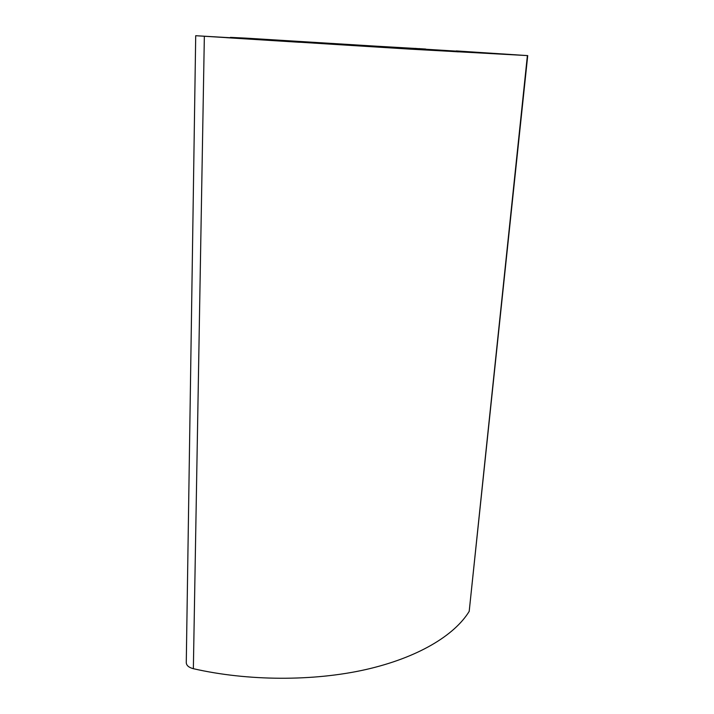 <?xml version="1.0" encoding="UTF-8"?>
<svg xmlns="http://www.w3.org/2000/svg" width="714" height="714" viewBox="0 0 714 714"><rect width="100%" height="100%" fill="white"/><g stroke="black" fill="none" stroke-linecap="round" stroke-linejoin="round"><path stroke-width="1.07" d="M425.687 49.043L358.33 45.134L425.687 49.043M363.506 45.642L251.542 38.556L363.506 45.642M458.486 51.578L393.816 47.82L458.459 51.863M382.882 47.151L300.023 42.153L382.865 47.419M515.704 54.799L470.464 52.292L515.695 54.88M226.383 37.574L299.478 42.278L226.374 37.672M456.219 50.917L527.387 55.585L410.961 49.186L195.707 35.709L258.057 39.359L230.372 37.378L245.902 38.128L456.201 51.122M527.726 55.585L469.196 611.362C454.506 635.389 417.824 657.746 365.586 669.607C313.348 681.361 248.008 681.201 193.36 668.697C188.826 667.51 186.461 665.502 186.274 662.672L195.707 35.709M367.701 46.017L390.04 47.454L367.701 46.017M444.037 50.489L465.617 51.872L444.037 50.489M274.676 40.386L297.408 41.84L274.676 40.386M419.466 49.052L419.502 48.57M415.798 48.838L415.834 48.347M434.523 50.48L434.567 50.016M351.6 45.526L351.627 45.071M527.387 55.585L469.196 611.362M204.347 36.334L193.36 668.697"/></g></svg>
